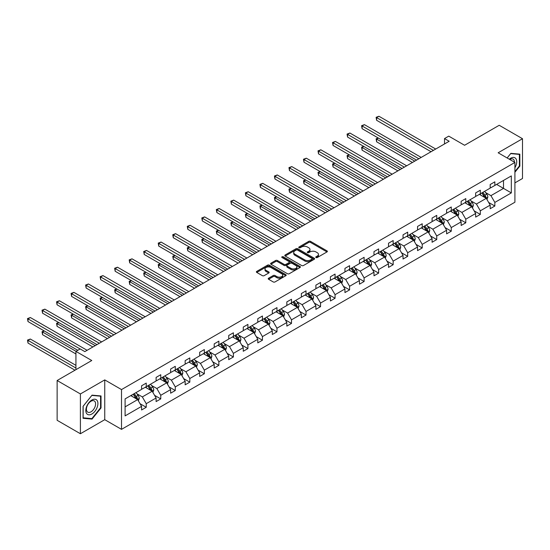 <?xml version="1.0" encoding="UTF-8"?>
<svg xmlns="http://www.w3.org/2000/svg" width="550" height="550" viewBox="0 0 550 550"><rect width="100%" height="100%" fill="white"/><g stroke="black" fill="none" stroke-linecap="round" stroke-linejoin="round"><path stroke-width="0.82" d="M316.002 257.538A0.908 0.522 0 0 0 317.281 257.538L326.996 251.928A1.292 0.749 0 0 0 327.374 251.405A1.292 0.749 0 0 0 326.996 250.876L310.544 241.374A1.292 0.749 0 0 0 308.715 241.374L299.007 246.984A0.908 0.522 0 0 0 298.739 247.349A0.908 0.522 0 0 0 299.007 247.72A0.908 0.522 0 0 0 300.286 247.72L301.544 246.998A4.139 2.386 0 0 1 307.388 246.998L308.763 247.789A4.139 2.386 0 0 1 309.973 249.473A4.139 2.386 0 0 1 308.763 251.164L307.505 251.893A0.908 0.522 0 0 0 307.237 252.258A0.908 0.522 0 0 0 307.505 252.629A0.908 0.522 0 0 0 308.784 252.629L310.042 251.9A4.139 2.386 0 0 1 315.893 251.9L317.261 252.697A4.139 2.386 0 0 1 318.471 254.382A4.139 2.386 0 0 1 317.261 256.073L316.002 256.795A0.908 0.522 0 0 0 315.741 257.166A0.908 0.522 0 0 0 316.002 257.538L316.002 256.795M514.91 182.882L522.5 178.496L522.5 138.717L499.221 125.276L464.585 145.276L448.759 136.139L444.517 138.579L444.517 143.956M80.403 433.737L104.754 419.678L104.754 379.899L80.403 393.958L80.403 433.737L57.131 420.296L57.131 380.518L91.767 360.518L75.934 351.381L75.934 369.662M80.403 393.958L57.131 380.518M268.593 278.211A1.292 0.749 0 0 0 268.214 278.733A1.292 0.749 0 0 0 268.593 279.262L273.206 281.93A1.292 0.749 0 0 0 275.034 281.93L285.821 275.701A1.292 0.749 0 0 0 286.199 275.172A1.292 0.749 0 0 0 285.821 274.643L269.369 265.148A1.292 0.749 0 0 0 267.541 265.148L256.761 271.377A1.292 0.749 0 0 0 256.376 271.899A1.292 0.749 0 0 0 256.761 272.429L262.329 275.646A1.292 0.749 0 0 0 264.158 275.646L268.778 272.986A1.292 0.749 0 0 0 269.156 272.456A1.292 0.749 0 0 0 268.778 271.927L266.014 270.332A3.458 1.994 0 0 1 264.997 268.923A3.458 1.994 0 0 1 267.135 267.073A3.458 1.994 0 0 1 270.903 267.506L281.731 273.762A3.458 1.994 0 0 1 282.741 275.172A3.458 1.994 0 0 1 280.61 277.014A3.458 1.994 0 0 1 276.843 276.588L275.034 275.543A1.292 0.749 0 0 0 273.206 275.543L268.593 278.211L268.593 279.262L273.206 276.616L273.206 275.543M75.934 351.381L80.176 348.934L84.831 351.622L449.171 141.267L444.517 138.579M104.754 379.899L121.516 389.579L514.91 162.449L514.91 202.228L121.516 429.357L121.516 389.579M522.5 138.717L498.149 152.776L514.91 162.449M301.634 265.519A1.292 0.749 0 0 0 303.462 265.519L314.243 259.291A1.292 0.749 0 0 0 314.621 258.761A1.292 0.749 0 0 0 314.243 258.232L297.798 248.738A1.292 0.749 0 0 0 295.969 248.738L285.182 254.966A1.292 0.749 0 0 0 284.804 255.489A1.292 0.749 0 0 0 285.182 256.018L301.634 265.519M282.391 257.73A0.908 0.522 0 0 1 283.305 257.861L300.018 267.506L289.252 273.721A1.292 0.749 0 0 1 287.423 273.721L270.971 264.227L275.584 261.58L275.584 260.507L270.971 263.168A1.292 0.749 0 0 0 270.593 263.697A1.292 0.749 0 0 0 270.971 264.227L270.971 263.168M275.584 261.58A1.292 0.749 0 0 1 277.413 261.58L277.413 260.507A1.292 0.749 0 0 0 275.584 260.507M277.413 260.507L284.082 264.357A1.292 0.749 0 0 0 285.911 264.357L288.977 262.591A1.292 0.749 0 0 0 289.355 262.061A1.292 0.749 0 0 0 288.977 261.532L282.026 257.524A0.908 0.522 0 0 1 281.765 257.153A0.908 0.522 0 0 1 282.322 256.671A0.908 0.522 0 0 1 283.305 256.781L300.032 266.441A1.292 0.749 0 0 1 300.41 266.97A1.292 0.749 0 0 1 300.032 267.493L300.032 266.441M125.098 398.901L141.584 389.386L141.584 385.784L146.238 383.096L146.238 386.698L156.104 380.999L156.104 377.403L160.758 374.715L160.758 378.311L170.631 372.618L170.631 369.016L175.285 366.328L175.285 369.93L185.157 364.231L185.157 360.628L189.812 357.94L189.812 361.543L199.684 355.843L199.684 352.241L204.339 349.553L204.339 353.155L214.204 347.456L214.204 343.853L218.866 341.165L218.866 344.768L228.731 339.068L228.731 335.466L233.386 332.784L233.386 336.38L243.258 330.688L243.258 327.085L247.913 324.397L247.913 327.999L257.785 322.3L257.785 318.697L262.439 316.009L262.439 319.612L272.312 313.913L272.312 310.31L276.966 307.622L276.966 311.224L286.832 305.525L286.832 301.923L291.493 299.234L291.493 302.837L301.359 297.137L301.359 293.535L306.013 290.847L306.013 294.449L315.886 288.757L315.886 285.154L320.54 282.466L320.54 286.069L330.413 280.369L330.413 276.767L335.067 274.079L335.067 277.681L344.939 271.982L344.939 268.379L349.594 265.691L349.594 269.294L359.459 263.594L359.459 259.992L364.114 257.304L364.114 260.906L373.986 255.207L373.986 251.604L378.641 248.916L378.641 252.519L388.513 246.826L388.513 243.224L393.168 240.536L393.168 244.138L403.04 238.439L403.04 234.836L407.694 232.148L407.694 235.751L417.56 230.051L417.56 226.449L422.221 223.761L422.221 227.363L432.087 221.664L432.087 218.061L436.741 215.373L436.741 218.976L446.614 213.276L446.614 209.674L451.268 206.986L451.268 210.588L461.141 204.889L461.141 201.293L465.795 198.605L465.795 202.208L475.668 196.508L475.668 192.906L480.322 190.218L480.322 193.82L490.188 188.121L490.188 184.518L494.849 181.83L494.849 185.433L511.328 175.917L511.328 192.906L494.849 202.421L494.849 206.023L490.188 208.711L490.188 205.109L480.322 210.808L480.322 214.411L475.668 217.092L475.668 213.496L465.795 219.189L465.795 222.791L461.141 225.479L461.141 221.877L451.268 227.576L451.268 231.179L446.614 233.867L446.614 230.264L436.741 235.964L436.741 239.566L432.087 242.254L432.087 238.652L422.221 244.351L422.221 247.954L417.56 250.642L417.56 247.039L407.694 252.739L407.694 256.341L403.04 259.029L403.04 255.427L393.168 261.119L393.168 264.722L388.513 267.41L388.513 263.808L378.641 269.507L378.641 273.109L373.986 275.798L373.986 272.195L364.114 277.894L364.114 281.497L359.459 284.185L359.459 280.582L349.594 286.282L349.594 289.884L344.939 292.572L344.939 288.97L335.067 294.669L335.067 298.272L330.413 300.96L330.413 297.357L320.54 303.05L320.54 306.653L315.886 309.341L315.886 305.738L306.013 311.438L306.013 315.04L301.359 317.728L301.359 314.126L291.493 319.825L291.493 323.428L286.832 326.116L286.832 322.513L276.966 328.212L276.966 331.815L272.312 334.503L272.312 330.901L262.439 336.6L262.439 340.202L257.785 342.891L257.785 339.288L247.913 344.988L247.913 348.583L243.258 351.271L243.258 347.669L233.386 353.368L233.386 356.971L228.731 359.659L228.731 356.056L218.866 361.756L218.866 365.358L214.204 368.046L214.204 364.444L204.339 370.143L204.339 373.746L199.684 376.434L199.684 372.831L189.812 378.531L189.812 382.133L185.157 384.821L185.157 381.219L175.285 386.918L175.285 390.514L170.631 393.202L170.631 389.606L160.758 395.299L160.758 398.901L156.104 401.589L156.104 397.987L146.238 403.686L146.238 407.289L141.584 409.977L141.584 406.374L125.098 415.889L125.098 398.901M145.303 387.234L152.192 391.215L142.326 396.914L136.936 393.8M142.326 396.914L146.238 403.686M152.192 391.215L156.104 397.987M141.584 388.527L142.326 388.96L146.238 386.698M159.83 378.854L166.719 382.828L156.853 388.527L151.463 385.419M156.853 388.527L160.758 395.299M166.719 382.828L170.631 389.606M156.104 380.139L156.853 380.572L160.758 378.311M174.357 370.466L181.246 374.44L171.373 380.139L165.99 377.032M171.373 380.139L175.285 386.918M181.246 374.44L185.157 381.219M170.631 371.759L171.373 372.185L175.285 369.93M188.884 362.079L195.772 366.059L185.9 371.759L180.51 368.644M185.9 371.759L189.812 378.531M195.772 366.059L199.684 372.831M185.157 363.371L185.9 363.797L189.812 361.543M203.404 353.691L210.299 357.672L200.427 363.371L195.037 360.257M200.427 363.371L204.339 370.143M210.299 357.672L214.204 364.444M199.684 354.984L200.427 355.41L204.339 353.155M217.931 345.304L224.819 349.284L214.954 354.984L209.564 351.869M214.954 354.984L218.866 361.756M224.819 349.284L228.731 356.056M214.204 346.596L214.954 347.029L218.866 344.768M232.458 336.923L239.346 340.897L229.481 346.596L224.091 343.489M229.481 346.596L233.386 353.368M239.346 340.897L243.258 347.669M228.731 338.209L229.481 338.642L233.386 336.38M246.984 328.536L253.873 332.509L244.001 338.209L238.611 335.101M244.001 338.209L247.913 344.988M253.873 332.509L257.785 339.288M243.258 329.821L244.001 330.254L247.913 327.999M261.511 320.148L268.4 324.129L258.528 329.821L253.137 326.714M258.528 329.821L262.439 336.6M268.4 324.129L272.312 330.901M257.785 321.441L258.528 321.867L262.439 319.612M276.031 311.761L282.927 315.741L273.054 321.441L267.664 318.326M273.054 321.441L276.966 328.212M282.927 315.741L286.832 322.513M272.312 313.053L273.054 313.479L276.966 311.224M290.558 303.373L297.447 307.354L287.581 313.053L282.191 309.939M287.581 313.053L291.493 319.825M297.447 307.354L301.359 314.126M286.832 304.666L287.581 305.099L291.493 302.837M305.085 294.993L311.974 298.966L302.108 304.666L296.718 301.551M302.108 304.666L306.013 311.438M311.974 298.966L315.886 305.738M301.359 296.278L302.108 296.711L306.013 294.449M319.612 286.605L326.501 290.579L316.628 296.278L311.238 293.171M316.628 296.278L320.54 303.05M326.501 290.579L330.413 297.357M315.886 287.891L316.628 288.324L320.54 286.069M334.132 278.218L341.028 282.198L331.155 287.891L325.765 284.783M331.155 287.891L335.067 294.669M341.028 282.198L344.939 288.97M330.413 279.51L331.155 279.936L335.067 277.681M348.659 269.83L355.547 273.811L345.682 279.51L340.292 276.396M345.682 279.51L349.594 286.282M355.547 273.811L359.459 280.582M344.939 271.123L345.682 271.549L349.594 269.294M363.186 261.442L370.074 265.423L360.209 271.123L354.819 268.008M360.209 271.123L364.114 277.894M370.074 265.423L373.986 272.195M359.459 262.735L360.209 263.168L364.114 260.906M377.712 253.062L384.601 257.036L374.729 262.735L369.346 259.621M374.729 262.735L378.641 269.507M384.601 257.036L388.513 263.808M373.986 254.347L374.729 254.781L378.641 252.519M392.239 244.674L399.128 248.648L389.256 254.347L383.866 251.24M389.256 254.347L393.168 261.119M399.128 248.648L403.04 255.427M388.513 245.96L389.256 246.393L393.168 244.138M406.759 236.287L413.655 240.268L403.783 245.96L398.393 242.853M403.783 245.96L407.694 252.739M413.655 240.268L417.56 247.039M403.04 237.579L403.783 238.006L407.694 235.751M421.286 227.899L428.175 231.88L418.309 237.579L412.919 234.465M418.309 237.579L422.221 244.351M428.175 231.88L432.087 238.652M417.56 229.192L418.309 229.618L422.221 227.363M435.813 219.512L442.702 223.492L432.836 229.192L427.446 226.077M432.836 229.192L436.741 235.964M442.702 223.492L446.614 230.264M432.087 220.804L432.836 221.238L436.741 218.976M450.34 211.131L457.229 215.105L447.356 220.804L441.966 217.69M447.356 220.804L451.268 227.576M457.229 215.105L461.141 221.877M446.614 212.417L447.356 212.85L451.268 210.588M464.867 202.744L471.756 206.718L461.883 212.417L456.493 209.309M461.883 212.417L465.795 219.189M471.756 206.718L475.668 213.496M461.141 204.029L461.883 204.462L465.795 202.208M479.387 194.356L486.283 198.337L476.41 204.029L471.02 200.922M476.41 204.029L480.322 210.808M486.283 198.337L490.188 205.109M475.668 195.649L476.41 196.075L480.322 193.82M496.616 184.408L503.504 188.389L490.937 195.649L485.547 192.534M490.937 195.649L494.849 202.421M511.328 192.906L503.504 188.389L503.504 180.434L511.328 175.917M104.754 419.678L121.516 429.357M490.188 187.261L490.937 187.688L494.849 185.433M125.098 406.862L137.672 399.603L130.776 395.622M137.672 399.603L141.584 406.374M488.654 202.448L494.849 206.023M474.127 210.836L480.322 214.411M459.601 219.216L465.795 222.791M445.081 227.604L451.268 231.179M430.554 235.991L436.741 239.566M416.027 244.379L422.221 247.954M401.5 252.766L407.694 256.341M386.973 261.147L393.168 264.722M372.453 269.534L378.641 273.109M357.926 277.922L364.114 281.497M343.399 286.309L349.594 289.884M328.873 294.697L335.067 298.272M314.346 303.077L320.54 306.653M299.826 311.465L306.013 315.04M285.299 319.853L291.493 323.428M270.772 328.24L276.966 331.815M256.245 336.627L262.439 340.202M241.725 345.008L247.913 348.583M227.198 353.396L233.386 356.971M212.671 361.783L218.866 365.358M198.144 370.171L204.339 373.746M183.617 378.558L189.812 382.133M169.097 386.939L175.285 390.514M154.571 395.326L160.758 398.901M140.044 403.714L146.238 407.289M514.91 172.267L519.846 166.127L519.846 154.151L510.861 153.347L507.148 157.967M101.028 407.928L101.028 395.952L92.042 395.147L83.057 406.326L83.057 418.303L92.042 419.107L101.028 407.928L100.567 407.66M316.367 257.661L317.261 257.146A4.139 2.386 0 0 0 318.471 255.461L318.471 254.382M309.973 249.473L309.973 250.553A4.139 2.386 0 0 1 308.763 252.237L307.869 252.759M326.975 251.941L310.544 242.454A1.292 0.749 0 0 0 308.715 242.454L299.365 247.851M314.229 259.298L297.798 249.81A1.292 0.749 0 0 0 295.969 249.81L285.196 256.032M311.96 259.132A0.908 0.522 0 0 0 312.228 258.761A0.908 0.522 0 0 0 311.96 258.397L297.522 250.058A0.908 0.522 0 0 0 296.244 250.058L294.917 250.821A4.139 2.386 0 0 0 293.707 252.512A4.139 2.386 0 0 0 294.917 254.196L304.782 259.896A4.139 2.386 0 0 0 310.633 259.896L311.96 259.132L311.96 260.205A0.908 0.522 0 0 0 312.228 259.841L312.228 258.761M293.707 252.512L293.707 253.584A4.139 2.386 0 0 0 294.917 255.276L294.917 254.196M311.96 260.205L310.633 260.975A4.139 2.386 0 0 1 304.782 260.975L294.917 255.276M277.413 261.58L284.082 265.43A1.292 0.749 0 0 0 285.911 265.43L288.977 263.663A1.292 0.749 0 0 0 289.355 263.134L289.355 262.061M291.005 268.352A3.458 1.994 0 0 0 294.779 268.785A3.458 1.994 0 0 0 296.911 266.942A3.458 1.994 0 0 0 295.9 265.533L292.084 263.326A1.292 0.749 0 0 0 290.256 263.326L287.189 265.093A1.292 0.749 0 0 0 286.811 265.623A1.292 0.749 0 0 0 287.189 266.152L291.005 268.352L291.005 269.431A3.458 1.994 0 0 0 294.779 269.864A3.458 1.994 0 0 0 296.911 268.015L296.911 266.942M286.811 265.623L286.811 266.695A1.292 0.749 0 0 0 287.189 267.224L287.189 266.152M291.005 269.431L287.189 267.224M282.741 275.172L282.741 276.251A3.458 1.994 0 0 1 280.61 278.094A3.458 1.994 0 0 1 276.843 277.661L275.034 276.616A1.292 0.749 0 0 0 273.206 276.616M264.997 268.923L264.997 269.995A3.458 1.994 0 0 0 266.014 271.404L266.014 270.332M268.757 272.993L266.014 271.404M285.808 275.708L269.369 266.221A1.292 0.749 0 0 0 267.541 266.221L256.774 272.442M519.379 165.859L519.846 166.127M91.094 418.557L92.042 419.107M486.991 199.561L487.843 197.086A3.493 2.014 -120 0 0 486.729 194.116L484.639 191.324M480.893 195.222L479.985 194.012M378.393 138.084L376.619 139.109L376.619 141.797L412.445 162.477M485.767 198.034L485.959 197.237A3.493 2.014 -120 0 0 484.962 195.133L482.873 192.349M481.999 192.851L484.296 195.924A1.781 1.024 60 0 1 484.619 196.46L485.959 197.237M481.752 192.988L483.842 195.779A3.493 2.014 60 0 1 484.715 197.429M376.619 141.797L376.111 138.813L414.769 161.136M376.111 138.813L378.187 137.968M433.393 150.384L376.619 117.604L378.95 116.263L435.717 149.036M431.062 151.724L376.619 120.292L376.619 117.604L376.111 117.308L378.95 116.263M376.619 120.292L376.111 117.308M472.464 207.948L473.316 205.473A3.493 2.014 -120 0 0 472.203 202.503L470.112 199.712M466.366 203.61L465.458 202.4M363.866 146.472L362.099 147.496L362.099 150.184L397.918 170.864M471.24 206.422L471.433 205.624A3.493 2.014 -120 0 0 470.436 203.521L468.346 200.729M467.473 201.238L469.769 204.311A1.781 1.024 60 0 1 470.092 204.847L471.433 205.624M467.225 201.376L469.315 204.167A3.493 2.014 60 0 1 470.188 205.817M362.099 150.184L361.584 147.201L400.242 169.517M361.584 147.201L363.66 146.355M457.937 216.329L458.789 213.861A3.493 2.014 -120 0 0 457.683 210.891L455.586 208.099M451.839 211.998L450.931 210.788M349.339 154.859L347.572 155.884L347.572 158.572L383.391 179.252M456.713 214.809L456.906 214.005A3.493 2.014 -120 0 0 455.909 211.908L453.819 209.117M452.946 209.626L455.249 212.692A1.781 1.024 60 0 1 455.572 213.235L456.906 214.005M452.705 209.763L454.795 212.554A3.493 2.014 60 0 1 455.661 214.204M347.572 158.572L347.057 155.588L385.722 177.904M347.057 155.588L349.133 154.743M418.866 158.771L362.099 125.991L364.423 124.651L421.197 157.424M416.536 160.112L362.099 128.679L362.099 125.991L361.584 125.696L364.423 124.651M362.099 128.679L361.584 125.696M404.339 167.152L347.572 134.379L349.896 133.031L406.67 165.811M402.016 168.499L347.572 137.067L347.572 134.379L347.057 134.083L349.896 133.031M347.572 137.067L347.057 134.083M514.91 167.764A8.559 4.943 120 0 0 515.914 165.688A8.559 4.943 120 0 0 515.536 158.249A8.559 4.943 120 0 0 509.3 159.211M514.408 162.161A6.483 3.74 120 0 0 513.067 159.115A6.483 3.74 120 0 0 509.761 159.479M507.162 157.981L510.675 153.608L519.379 154.392L519.379 165.997L514.91 171.559M518.801 154.055L519.379 154.392M97.103 407.488A8.559 4.943 120 0 0 94.882 399.217A8.559 4.943 120 0 0 86.618 406.553A8.559 4.943 120 0 0 88.832 414.817A8.559 4.943 120 0 0 97.103 407.488M94.978 406.883A6.483 3.74 120 0 0 94.249 400.916A6.483 3.74 120 0 0 87.044 406.175A6.483 3.74 120 0 0 87.773 412.143A6.483 3.74 120 0 0 94.978 406.883M83.153 417.849L83.153 406.244L91.857 395.416L100.567 396.192L100.567 407.797L91.857 418.626L83.057 417.794M99.99 395.856L100.567 396.192M443.41 224.716L444.269 222.248A3.493 2.014 -120 0 0 443.156 219.271L441.066 216.48M437.312 220.378L436.404 219.168M334.812 163.247L333.046 164.264L333.046 166.953L368.864 187.633M442.186 223.197L442.386 222.393A3.493 2.014 -120 0 0 441.382 220.296L439.292 217.504M438.419 218.006L440.722 221.079A1.781 1.024 60 0 1 441.045 221.623L442.386 222.393M438.178 218.151L440.268 220.942A3.493 2.014 60 0 1 441.134 222.585M333.046 166.953L332.537 163.969L371.195 186.292M332.537 163.969L334.613 163.13M389.812 175.539L333.046 142.766L335.376 141.419L392.143 174.199M387.489 176.887L333.046 145.454L333.046 142.766L332.537 142.471L335.376 141.419M333.046 145.454L332.537 142.471M428.883 233.104L429.743 230.629A3.493 2.014 -120 0 0 428.629 227.659L426.539 224.867M422.792 228.766L421.884 227.556M320.293 171.634L318.519 172.652L318.519 175.34L354.337 196.02M427.659 231.584L427.859 230.78A3.493 2.014 -120 0 0 426.862 228.683L424.772 225.892M423.892 226.394L426.195 229.467A1.781 1.024 60 0 1 426.518 230.003L427.859 230.78M423.651 226.538L425.741 229.329A3.493 2.014 60 0 1 426.614 230.972M318.519 175.34L318.01 172.356L356.668 194.679M318.01 172.356L320.086 171.517M375.293 183.927L318.519 151.154L320.849 149.806L377.616 182.579M372.962 185.268L318.519 153.842L318.519 151.154L318.01 150.858L320.849 149.806M318.519 153.842L318.01 150.858M414.363 241.491L415.216 239.016A3.493 2.014 -120 0 0 414.102 236.046L412.012 233.255M408.265 237.153L407.357 235.943M305.766 180.022L303.992 181.039L303.992 183.728L339.817 204.407M413.139 239.965L413.332 239.167A3.493 2.014 -120 0 0 412.335 237.071L410.245 234.279M409.372 234.781L411.668 237.854A1.781 1.024 60 0 1 411.991 238.391L413.332 239.167M409.124 234.919L411.214 237.71A3.493 2.014 60 0 1 412.087 239.36M303.992 183.728L303.483 180.744L342.141 203.067M303.483 180.744L305.559 179.898M360.766 192.314L303.992 159.534L306.322 158.194L363.089 190.967M358.435 193.655L303.992 162.222L303.992 159.534L303.483 159.239L306.322 158.194M303.992 162.222L303.483 159.239M399.836 249.879L400.689 247.404A3.493 2.014 -120 0 0 399.575 244.434L397.485 241.643M393.738 245.541L392.831 244.331M291.239 188.403L289.472 189.427L289.472 192.115L325.291 212.795M398.612 248.353L398.805 247.555A3.493 2.014 -120 0 0 397.808 245.451L395.718 242.66M394.845 243.169L397.141 246.242A1.781 1.024 60 0 1 397.464 246.778L398.805 247.555M394.598 243.306L396.694 246.097A3.493 2.014 60 0 1 397.561 247.748M289.472 192.115L288.956 189.131L327.614 211.447M288.956 189.131L291.032 188.286M346.239 200.702L289.472 167.922L291.796 166.581L348.569 199.354M343.915 202.042L289.472 170.61L289.472 167.922L288.956 167.626L291.796 166.581M289.472 170.61L288.956 167.626M385.309 258.259L386.169 255.791A3.493 2.014 -120 0 0 385.055 252.821L382.958 250.03M379.211 253.928L378.304 252.718M276.712 196.79L274.945 197.814L274.945 200.502L310.764 221.183M384.086 256.74L384.285 255.936A3.493 2.014 -120 0 0 383.281 253.839L381.191 251.048M380.318 251.556L382.621 254.623A1.781 1.024 60 0 1 382.944 255.166L384.285 255.936M380.078 251.694L382.168 254.485A3.493 2.014 60 0 1 383.034 256.135M274.945 200.502L274.429 197.519L313.094 219.835M274.429 197.519L276.506 196.673M331.712 209.083L274.945 176.309L277.269 174.962L334.043 207.742M329.388 210.43L274.945 178.998L274.945 176.309L274.429 176.014L277.269 174.962M274.945 178.998L274.429 176.014M370.783 266.647L371.642 264.179A3.493 2.014 -120 0 0 370.528 261.202L368.438 258.411M364.684 262.309L363.784 261.099M262.185 205.178L260.418 206.202L260.418 208.883L296.237 229.57M369.559 265.127L369.758 264.323A3.493 2.014 -120 0 0 368.754 262.226L366.664 259.435M365.791 259.937L368.094 263.01A1.781 1.024 60 0 1 368.418 263.553L369.758 264.323M365.551 260.081L367.641 262.873A3.493 2.014 60 0 1 368.507 264.516M260.418 208.883L259.909 205.906L298.567 228.222M259.909 205.906L261.986 205.061M317.192 217.47L260.418 184.697L262.749 183.349L319.516 216.129M314.861 218.817L260.418 187.385L260.418 184.697L259.909 184.401L262.749 183.349M260.418 187.385L259.909 184.401M356.256 275.034L357.115 272.559A3.493 2.014 -120 0 0 356.001 269.589L353.911 266.798M350.164 270.696L349.257 269.486M247.665 213.565L245.891 214.583L245.891 217.271L281.71 237.951M355.039 273.515L355.231 272.711A3.493 2.014 -120 0 0 354.234 270.614L352.144 267.822M351.264 268.324L353.567 271.397A1.781 1.024 60 0 1 353.891 271.934L355.231 272.711M351.024 268.469L353.114 271.26A3.493 2.014 60 0 1 353.987 272.903M245.891 217.271L245.383 214.287L284.041 236.61M245.383 214.287L247.459 213.448M341.736 283.422L342.588 280.947A3.493 2.014 -120 0 0 341.474 277.977L339.384 275.186M335.637 279.084L334.73 277.874M233.138 221.952L231.371 222.97L231.371 225.658L267.19 246.338M340.512 281.896L340.704 281.098A3.493 2.014 -120 0 0 339.707 279.001L337.618 276.21M336.744 276.712L339.041 279.785A1.781 1.024 60 0 1 339.364 280.321L340.704 281.098M336.497 276.849L338.587 279.641A3.493 2.014 60 0 1 339.46 281.291M231.371 225.658L230.856 222.674L269.514 244.998M230.856 222.674L232.932 221.829M327.209 291.809L328.061 289.334A3.493 2.014 -120 0 0 326.947 286.364L324.857 283.573M321.111 287.471L320.203 286.261M218.611 230.333L216.844 231.357L216.844 234.046L252.663 254.726M325.985 290.283L326.178 289.486A3.493 2.014 -120 0 0 325.181 287.382L323.091 284.591M322.218 285.099L324.521 288.173A1.781 1.024 60 0 1 324.837 288.709L326.178 289.486M321.97 285.237L324.067 288.028A3.493 2.014 60 0 1 324.933 289.678M216.844 234.046L216.329 231.062L254.987 253.378M216.329 231.062L218.405 230.216M312.682 300.197L313.541 297.722A3.493 2.014 -120 0 0 312.428 294.752L310.337 291.961M306.584 295.859L305.676 294.649M204.084 238.721L202.317 239.745L202.317 242.433L238.136 263.113M311.458 298.671L311.657 297.866A3.493 2.014 -120 0 0 310.654 295.769L308.564 292.978M307.691 293.487L309.994 296.553A1.781 1.024 60 0 1 310.317 297.096L311.657 297.866M307.45 293.624L309.54 296.416A3.493 2.014 60 0 1 310.406 298.066M202.317 242.433L201.802 239.449L240.467 261.766M201.802 239.449L203.885 238.604M298.155 308.577L299.014 306.109A3.493 2.014 -120 0 0 297.901 303.132L295.811 300.341M292.057 304.239L291.156 303.029M189.564 247.108L187.791 248.133L187.791 250.821L223.609 271.501M296.931 307.058L297.131 306.254A3.493 2.014 -120 0 0 296.134 304.157L294.037 301.366M293.164 301.868L295.467 304.941A1.781 1.024 60 0 1 295.79 305.484L297.131 306.254M292.923 302.012L295.013 304.803A3.493 2.014 60 0 1 295.879 306.446M187.791 250.821L187.282 247.837L225.94 270.153M187.282 247.837L189.358 246.991M283.628 316.965L284.488 314.49A3.493 2.014 -120 0 0 283.374 311.52L281.284 308.729M277.537 312.627L276.629 311.417M175.037 255.496L173.264 256.513L173.264 259.201L209.083 279.881M282.411 315.446L282.604 314.641A3.493 2.014 -120 0 0 281.607 312.544L279.517 309.753M278.644 310.255L280.94 313.328A1.781 1.024 60 0 1 281.263 313.871L282.604 314.641M278.396 310.399L280.486 313.191A3.493 2.014 60 0 1 281.359 314.834M173.264 259.201L172.755 256.218L211.413 278.541M172.755 256.218L174.831 255.379M269.108 325.353L269.961 322.877A3.493 2.014 -120 0 0 268.847 319.907L266.757 317.116M263.01 321.014L262.103 319.804M160.511 263.883L158.744 264.901L158.744 267.589L194.562 288.269M267.884 323.826L268.077 323.029A3.493 2.014 -120 0 0 267.08 320.932L264.99 318.141M264.117 318.643L266.413 321.716A1.781 1.024 60 0 1 266.736 322.252L268.077 323.029M263.869 318.78L265.959 321.571A3.493 2.014 60 0 1 266.832 323.221M158.744 267.589L158.228 264.605L196.886 286.928M158.228 264.605L160.304 263.759M254.581 333.74L255.434 331.265A3.493 2.014 -120 0 0 254.32 328.295L252.23 325.504M248.483 329.402L247.576 328.192M145.984 272.264L144.217 273.288L144.217 275.976L180.036 296.656M253.357 332.214L253.55 331.416A3.493 2.014 -120 0 0 252.553 329.312L250.463 326.521M249.59 327.03L251.893 330.103A1.781 1.024 60 0 1 252.216 330.639L253.55 331.416M249.349 327.168L251.439 329.959A3.493 2.014 60 0 1 252.306 331.609M144.217 275.976L143.701 272.993L182.366 295.309M143.701 272.993L145.778 272.147M240.054 342.127L240.914 339.653A3.493 2.014 -120 0 0 239.8 336.683L237.71 333.891M233.956 337.789L233.049 336.579M131.457 280.651L129.69 281.676L129.69 284.364L165.509 305.044M238.831 340.601L239.03 339.797A3.493 2.014 -120 0 0 238.026 337.7L235.936 334.909M235.063 335.418L237.366 338.484A1.781 1.024 60 0 1 237.689 339.027L239.03 339.797M234.822 335.555L236.913 338.346A3.493 2.014 60 0 1 237.779 339.996M129.69 284.364L129.181 281.38L167.839 303.696M129.181 281.38L131.257 280.534M225.528 350.508L226.387 348.04A3.493 2.014 -120 0 0 225.273 345.063L223.183 342.279M219.436 346.17L218.529 344.96M116.937 289.039L115.163 290.063L115.163 292.751L150.982 313.431M224.304 348.989L224.503 348.184A3.493 2.014 -120 0 0 223.506 346.087L221.416 343.296M220.536 343.798L222.839 346.871A1.781 1.024 60 0 1 223.163 347.414L224.503 348.184M220.296 343.942L222.386 346.734A3.493 2.014 60 0 1 223.259 348.377M115.163 292.751L114.654 289.768L153.312 312.084M114.654 289.768L116.731 288.922M302.665 225.857L245.891 193.084L248.222 191.737L304.989 224.51M300.334 227.198L245.891 195.772L245.891 193.084L245.383 192.789L248.222 191.737M245.891 195.772L245.383 192.789M288.138 234.245L231.371 201.465L233.695 200.124L290.469 232.897M285.808 235.586L231.371 204.153L231.371 201.465L230.856 201.169L233.695 200.124M231.371 204.153L230.856 201.169M273.611 242.633L216.844 209.853L219.168 208.512L275.942 241.285M271.288 243.973L216.844 212.541L216.844 209.853L216.329 209.557L219.168 208.512M216.844 212.541L216.329 209.557M259.084 251.013L202.317 218.24L204.648 216.899L261.415 249.673M256.761 252.361L202.317 220.928L202.317 218.24L201.802 217.944L204.648 216.899M202.317 220.928L201.802 217.944M244.564 259.401L187.791 226.627L190.121 225.28L246.888 258.06M242.234 260.748L187.791 229.316L187.791 226.627L187.282 226.332L190.121 225.28M187.791 229.316L187.282 226.332M230.038 267.788L173.264 235.015L175.594 233.667L232.361 266.447M227.707 269.129L173.264 237.703L173.264 235.015L172.755 234.719L175.594 233.667M173.264 237.703L172.755 234.719M215.511 276.176L158.744 243.396L161.067 242.055L217.841 274.828M213.18 277.516L158.744 246.084L158.744 243.396L158.228 243.1L161.067 242.055M158.744 246.084L158.228 243.1M200.984 284.563L144.217 251.783L146.541 250.442L203.314 283.216M198.66 285.904L144.217 254.471L144.217 251.783L143.701 251.488L146.541 250.442M144.217 254.471L143.701 251.488M186.457 292.944L129.69 260.171L132.021 258.83L188.788 291.603M184.133 294.291L129.69 262.859L129.69 260.171L129.181 259.875L132.021 258.83M129.69 262.859L129.181 259.875M171.937 301.331L115.163 268.558L117.494 267.211L174.261 299.991M169.606 302.679L115.163 271.246L115.163 268.558L114.654 268.262L117.494 267.211M115.163 271.246L114.654 268.262M211.008 358.896L211.86 356.421A3.493 2.014 -120 0 0 210.746 353.451L208.656 350.659M204.909 354.558L204.002 353.348M102.41 297.426L100.636 298.444L100.636 301.132L136.462 321.812M209.784 357.376L209.976 356.572A3.493 2.014 -120 0 0 208.979 354.475L206.889 351.684M206.016 352.186L208.312 355.259A1.781 1.024 60 0 1 208.636 355.802L209.976 356.572M205.769 352.33L207.859 355.121A3.493 2.014 60 0 1 208.732 356.764M100.636 301.132L100.127 298.148L138.786 320.471M100.127 298.148L102.204 297.309M157.41 309.719L100.636 276.946L102.967 275.598L159.734 308.378M155.079 311.066L100.636 279.634L100.636 276.946L100.127 276.65L102.967 275.598M100.636 279.634L100.127 276.65M196.481 367.283L197.333 364.808A3.493 2.014 -120 0 0 196.219 361.838L194.129 359.047M190.383 362.945L189.475 361.735M87.883 305.814L86.116 306.831L86.116 309.519L121.935 330.199M195.257 365.757L195.449 364.959A3.493 2.014 -120 0 0 194.452 362.862L192.363 360.071M191.489 360.573L193.786 363.646A1.781 1.024 60 0 1 194.109 364.183L195.449 364.959M191.242 360.717L193.332 363.502A3.493 2.014 60 0 1 194.205 365.152M86.116 309.519L85.601 306.536L124.259 328.859M85.601 306.536L87.677 305.69M142.883 318.106L86.116 285.326L88.44 283.986L145.214 316.759M140.559 319.447L86.116 288.014L86.116 285.326L85.601 285.031L88.44 283.986M86.116 288.014L85.601 285.031M181.954 375.671L182.813 373.196A3.493 2.014 -120 0 0 181.699 370.226L179.603 367.434M175.856 371.332L174.948 370.123M73.356 314.194L71.589 315.219L71.589 317.907L107.408 338.587M180.73 374.144L180.929 373.347A3.493 2.014 -120 0 0 179.926 371.243L177.836 368.459M176.962 368.961L179.266 372.034A1.781 1.024 60 0 1 179.589 372.57L180.929 373.347M176.722 369.098L178.812 371.889A3.493 2.014 60 0 1 179.678 373.539M71.589 317.907L71.074 314.923L109.739 337.246M71.074 314.923L73.15 314.077M128.356 326.494L71.589 293.714L73.913 292.373L130.687 325.146M126.032 327.834L71.589 296.402L71.589 293.714L71.074 293.418L73.913 292.373M71.589 296.402L71.074 293.418M167.427 384.058L168.286 381.583A3.493 2.014 -120 0 0 167.172 378.613L165.083 375.822M161.329 379.72L160.428 378.51M58.829 322.582L57.062 323.606L57.062 326.294L92.881 346.974M166.203 382.532L166.403 381.728A3.493 2.014 -120 0 0 165.399 379.631L163.309 376.839M162.436 377.348L164.739 380.414A1.781 1.024 60 0 1 165.062 380.957L166.403 381.728M162.195 377.486L164.285 380.277A3.493 2.014 60 0 1 165.151 381.927M57.062 326.294L56.554 323.311L95.212 345.627M56.554 323.311L58.63 322.465M113.836 334.874L57.062 302.101L59.393 300.761L116.16 333.534M111.506 336.222L57.062 304.789L57.062 302.101L56.554 301.806L59.393 300.761M57.062 304.789L56.554 301.806M152.9 392.439L153.759 389.971A3.493 2.014 -120 0 0 152.646 386.994L150.556 384.209M146.809 388.107L145.901 386.897M44.309 330.969L42.536 331.994L42.536 334.682L75.934 353.959M151.683 390.919L151.876 390.115A3.493 2.014 -120 0 0 150.879 388.018L148.789 385.227M147.909 385.736L150.212 388.802A1.781 1.024 60 0 1 150.535 389.345L151.876 390.115M147.668 385.873L149.758 388.664A3.493 2.014 60 0 1 150.631 390.314M42.536 334.682L42.027 331.698L76.031 351.326M42.027 331.698L44.103 330.853M99.309 343.262L42.536 310.489L44.866 309.141L101.633 341.921M96.979 344.609L42.536 313.177L42.536 310.489L42.027 310.193L44.866 309.141M42.536 313.177L42.027 310.193M138.38 400.826L139.233 398.351A3.493 2.014 -120 0 0 138.119 395.381L136.029 392.59M132.282 396.488L131.374 395.278M75.934 365.358L30.339 339.034L28.009 340.374L28.009 343.062L75.006 370.198M137.156 399.307L137.349 398.502A3.493 2.014 -120 0 0 136.352 396.406L134.262 393.614M133.389 394.116L135.685 397.189A1.781 1.024 60 0 1 136.008 397.732L137.349 398.502M133.141 394.261L135.231 397.052A3.493 2.014 60 0 1 136.104 398.695M28.009 343.062L27.5 340.079L75.934 368.046M27.5 340.079L30.339 339.034M80.128 348.961L28.009 318.876L30.339 317.529L87.113 350.309M77.797 350.309L28.009 321.564L28.009 318.876L27.5 318.581L30.339 317.529M28.009 321.564L27.5 318.581M317.261 257.146L317.261 256.073M307.505 252.629L307.505 251.893M308.763 252.237L308.763 251.164M299.007 247.72L299.007 246.984M308.715 242.454L308.715 241.374M310.544 242.454L310.544 241.374M326.996 251.928L326.996 250.876M285.182 256.018L285.182 254.966M295.969 249.81L295.969 248.738M297.798 249.81L297.798 248.738M314.243 259.291L314.243 258.232M304.782 260.975L304.782 259.896M310.633 260.975L310.633 259.896M284.082 265.43L284.082 264.357M285.911 265.43L285.911 264.357M288.977 263.663L288.977 262.591M283.305 257.861L283.305 256.781M275.034 276.616L275.034 275.543M276.843 277.661L276.843 276.588M268.778 272.986L268.778 271.927M256.761 272.429L256.761 271.377M267.541 266.221L267.541 265.148M269.369 266.221L269.369 265.148M285.821 275.701L285.821 274.643M486.028 198.186L487.822 197.154M484.962 195.133L486.729 194.116M482.852 196.357L483.842 195.779M471.501 206.573L473.296 205.542M470.436 203.521L472.203 202.503M468.325 204.738L469.315 204.167M456.974 214.961L458.769 213.929M455.909 211.908L457.683 210.891M453.798 213.125L454.795 212.554M442.454 223.348L444.242 222.31M441.382 220.296L443.156 219.271M439.278 221.512L440.268 220.942M427.928 231.736L429.722 230.697M426.862 228.683L428.629 227.659M424.751 229.9L425.741 229.329M413.401 240.116L415.195 239.085M412.335 237.071L414.102 236.046M410.224 238.288L411.214 237.71M398.874 248.504L400.668 247.472M397.808 245.451L399.575 244.434M395.697 246.668L396.694 246.097M384.354 256.891L386.141 255.86M383.281 253.839L385.055 252.821M381.171 255.056L382.168 254.485M369.827 265.279L371.614 264.241M368.754 262.226L370.528 261.202M366.651 263.443L367.641 262.873M355.3 273.666L357.094 272.628M354.234 270.614L356.001 269.589M352.124 271.831L353.114 271.26M340.773 282.054L342.567 281.016M339.707 279.001L341.474 277.977M337.597 280.218L338.587 279.641M326.246 290.434L328.041 289.403M325.181 287.382L326.947 286.364M323.07 288.606L324.067 288.028M311.726 298.822L313.514 297.791M310.654 295.769L312.428 294.752M308.543 296.986L309.54 296.416M297.199 307.209L298.987 306.171M296.134 304.157L297.901 303.132M294.023 305.374L295.013 304.803M282.673 315.597L284.467 314.559M281.607 312.544L283.374 311.52M279.496 313.761L280.486 313.191M268.146 323.984L269.94 322.946M267.08 320.932L268.847 319.907M264.969 322.149L265.959 321.571M253.619 332.365L255.413 331.334M252.553 329.312L254.32 328.295M250.442 330.536L251.439 329.959M239.099 340.752L240.886 339.721M238.026 337.7L239.8 336.683M235.923 338.917L236.913 338.346M224.572 349.14L226.366 348.102M223.506 346.087L225.273 345.063M221.396 347.304L222.386 346.734M210.045 357.527L211.839 356.489M208.979 354.475L210.746 353.451M206.869 355.692L207.859 355.121M195.518 365.915L197.312 364.877M194.452 362.862L196.219 361.838M192.342 364.079L193.332 363.502M180.991 374.296L182.786 373.264M179.926 371.243L181.699 370.226M177.815 372.467L178.812 371.889M166.471 382.683L168.259 381.652M165.399 379.631L167.172 378.613M163.295 380.848L164.285 380.277M151.944 391.071L153.739 390.033M150.879 388.018L152.646 386.994M148.768 389.235L149.758 388.664M137.417 399.458L139.212 398.42M136.352 396.406L138.119 395.381M134.241 397.623L135.231 397.052"/></g></svg>
